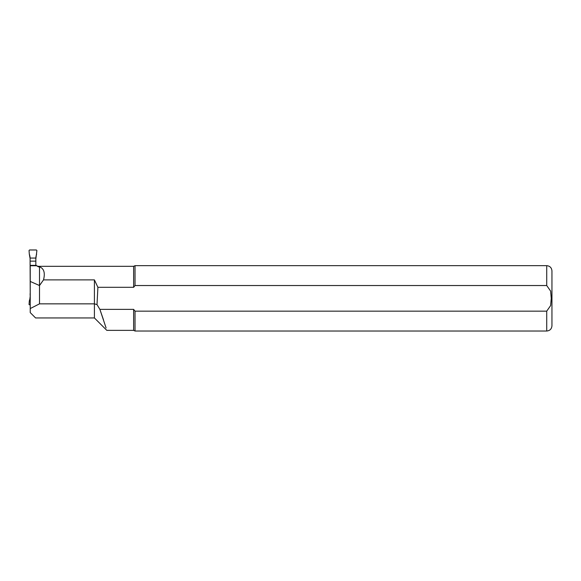 <?xml version="1.0" encoding="UTF-8"?>
<svg xmlns="http://www.w3.org/2000/svg" width="581" height="581" viewBox="0 0 581 581"><rect width="100%" height="100%" fill="white"/><g stroke="black" fill="none" stroke-linecap="round" stroke-linejoin="round"><path stroke-width="0.87" d="M30.227 293.71L30.096 261.138L35.848 261.138L35.848 265.357M30.096 261.138L30.089 258.066A13.072 13.058 -0 0 0 29.304 254.108L29.05 250.484L29.566 249.975L36.378 249.975L36.893 250.534L35.848 258.93M36.639 254.108A13.072 13.058 -0 0 0 35.855 258.066L35.848 261.138M30.089 258.066L35.855 258.066M30.096 293.71L30.227 296.971M29.304 254.108L30.096 258.574M30.089 296.971A13.072 13.058 180 0 1 29.304 300.929L29.05 304.553L30.227 305.069M38.462 266.374L36.385 265.757L30.227 265.757L30.227 312.593L35.586 317.952L94.412 317.952L106.817 330.357L133.63 330.371L135.032 331.025L135.032 311.155L133.63 309.375L133.63 330.371M30.227 265.757L30.227 265.357L36.175 265.357L38.331 266.824L39.508 266.824C43.974 268.502 45.303 272.859 43.51 279.889L94.412 279.889L97.906 287.312L133.63 287.312L135.032 285.532L546.721 285.532L550.635 291.117L551.253 298.344L550.635 305.555L546.721 311.155L135.032 311.155M38.462 266.316L133.63 266.316L133.63 287.312L135.032 285.532L135.032 265.662L546.721 265.662L546.721 285.532M133.63 309.375L99.888 309.375L103.483 319.819M106.083 327.945L99.888 309.375L97.005 304.597L97.906 287.312M30.227 308.562L39.508 303.848L94.412 303.848L97.005 304.597M30.227 281.444L39.508 285.54L39.508 303.848M94.412 279.889L94.412 317.952M43.51 279.889L39.508 285.54L39.508 266.824M546.721 265.662C549.895 265.975 551.638 267.718 551.95 270.891L551.95 325.796C551.638 328.969 549.895 330.712 546.721 331.025L135.032 331.025M38.331 266.374L38.331 266.824M546.721 311.155L546.721 331.025M133.63 266.316L135.032 265.662"/></g></svg>
